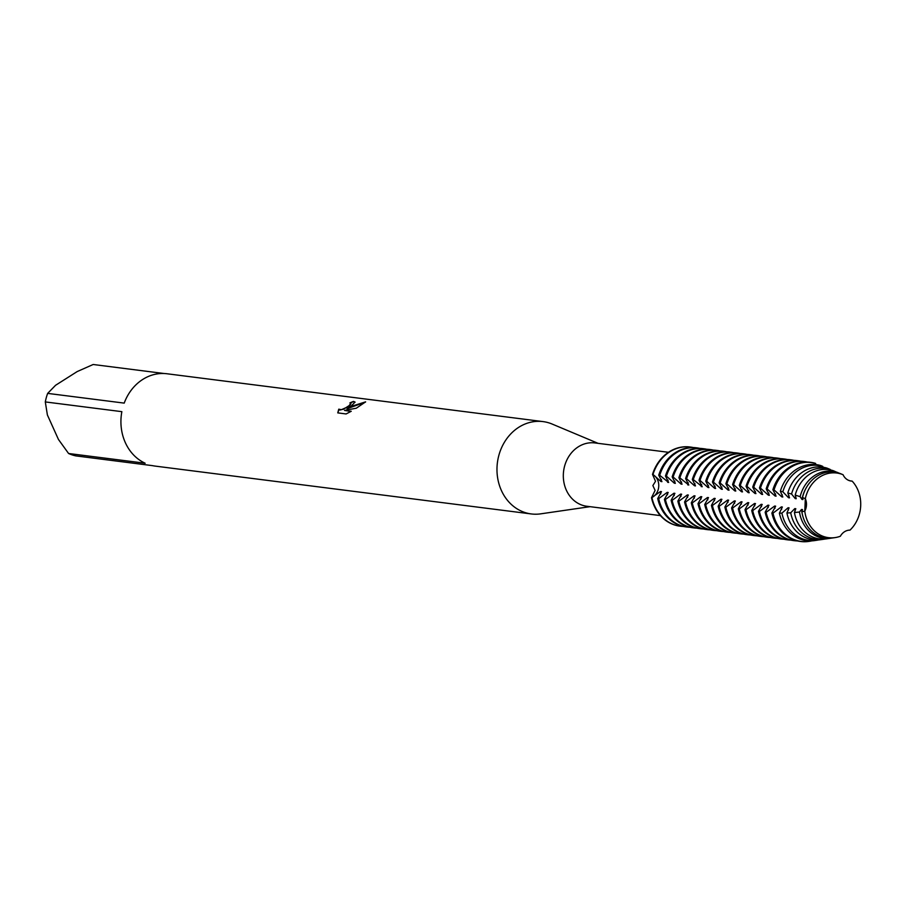 <?xml version="1.0" encoding="UTF-8"?>
<svg xmlns="http://www.w3.org/2000/svg" width="906" height="906" viewBox="0 0 906 906"><rect width="100%" height="100%" fill="white"/><g stroke="black" fill="none" stroke-linecap="round" stroke-linejoin="round"><path stroke-width="1.36" d="M658.753 486.16A12.673 10.906 -82.8 0 1 651.493 497.745L655.117 490.395L652.864 485.571L655.525 481.301L652.513 474.382A12.673 10.906 -82.8 0 1 658.753 486.16M835.083 537.598A32.582 28.041 97.2 0 1 804.777 511.188A32.582 28.041 97.2 0 0 840.36 536.239A12.673 10.906 -82.8 0 1 849.998 530.123A32.582 28.041 97.2 0 0 852.15 481.12A12.673 10.906 -82.8 0 1 851.164 481.052A12.673 10.906 -82.8 0 1 843.056 474.721A32.582 28.041 97.2 0 0 819.805 476.975A32.582 28.041 97.2 0 0 805.332 498.674A12.673 10.906 -82.8 0 1 804.777 511.188L805.332 498.674L804.777 511.188L801.878 511.686A33.239 28.618 97.2 0 0 804.641 521.244A33.239 28.618 97.2 0 0 832.705 537.949L835.083 537.598A32.582 28.041 97.2 0 0 840.36 536.239L840.372 536.227M668.469 452.298L594.891 442.932A31.914 27.474 97.2 0 0 578.322 446.805A31.914 27.474 97.2 0 0 563.679 480.95A31.914 27.474 97.2 0 0 586.839 506.261L660.417 515.616M598.107 443.351L552.094 424.031A46.546 40.068 97.2 0 0 543.011 421.596A46.546 40.068 97.2 0 0 518.844 427.236A46.546 40.068 97.2 0 0 497.507 477.032A46.546 40.068 97.2 0 0 531.267 513.94A46.546 40.068 97.2 0 0 540.667 513.849L590.055 506.669M351.302 405.933L346.998 408.753L352.298 406.058L365.628 401.856L356.307 408.21L344.484 410.407L351.245 411.267L346.115 413.951L337.768 412.887L338.765 409.184L341.426 409.671L345.854 407.734L349.059 405.65L350.837 403.408L349.875 402.932A46.546 40.068 -82.8 0 1 353.544 401.403L355.073 402.06L351.302 405.933M543.011 421.596L166.964 373.759A46.546 40.068 97.2 0 0 142.786 379.41A46.546 40.068 97.2 0 0 124.213 403.113L47.656 393.385A46.546 40.068 97.2 0 0 45.3 401.924L121.857 411.664A46.546 40.068 97.2 0 0 145.141 463.226L68.584 453.498A46.546 40.068 97.2 0 0 75.889 455.899L152.446 465.639A46.546 40.068 97.2 0 0 155.209 466.103L531.267 513.94M690.406 447.043L689.908 446.975A39.898 34.337 97.2 0 1 690.157 447.009A39.898 34.337 97.2 0 0 669.194 451.822A39.898 34.337 97.2 0 0 652.513 474.382L653 474.438A39.898 34.337 -82.8 0 1 669.681 451.879A39.898 34.337 -82.8 0 1 690.406 447.043A39.898 34.337 -82.8 0 1 693.249 447.541M338.867 409.421L337.859 412.898M355.107 402.173L353.646 401.641A46.274 39.83 97.2 0 0 350.294 403.011M365.39 402.162L346.998 408.753M350.939 403.634L349.841 405.333L343.657 409.138L339.886 410.067L338.889 409.455M350.928 411.449L344.484 410.407M850.983 481.029L852.15 481.12L850.983 481.029M687.371 494.925L678.843 501.222L677.858 501.097L681.629 494.2L680.655 494.076L672.127 500.361L671.142 500.237L674.913 493.351L673.939 493.226L665.412 499.512L664.426 499.387L668.198 492.49L667.224 492.366L658.696 498.651L657.711 498.538L661.482 491.641L660.508 491.516L651.493 497.745A39.898 34.337 97.2 0 0 680.089 526.16A39.898 34.337 97.2 0 1 679.84 526.137A39.898 34.337 97.2 0 1 651.493 497.745A12.673 10.906 97.2 0 0 658.753 486.16A12.673 10.906 97.2 0 0 652.513 474.382A39.898 34.337 97.2 0 1 669.194 451.822A39.898 34.337 97.2 0 1 689.908 446.975M68.584 453.498L58.448 439.455L47.384 414.948L45.3 401.924M47.656 393.385L55.572 385.288L77.203 371.562L93.171 364.495L164.156 373.521M657.711 498.538A39.898 34.337 97.2 0 0 660.451 506.805A39.898 34.337 97.2 0 0 686.068 526.918A39.898 34.337 97.2 0 0 686.555 526.986M696.623 447.836A39.898 34.337 97.2 0 0 696.136 447.768A39.898 34.337 97.2 0 0 675.423 452.615A39.898 34.337 97.2 0 0 658.741 475.163L659.715 475.288A39.898 34.337 -82.8 0 1 676.397 452.74A39.898 34.337 -82.8 0 1 697.122 447.892A39.898 34.337 -82.8 0 1 699.964 448.402M660.508 491.516A31.744 27.327 97.2 0 0 660.814 493.883M667.224 492.366A31.744 27.327 97.2 0 0 667.529 494.733M689.93 527.269A39.898 34.337 -82.8 0 1 687.054 527.043A39.898 34.337 -82.8 0 1 661.425 506.93A39.898 34.337 -82.8 0 1 658.696 498.662M683.226 526.42A39.898 34.337 -82.8 0 1 680.338 526.193A39.898 34.337 -82.8 0 1 654.71 506.069A39.898 34.337 -82.8 0 1 651.98 497.802M664.426 499.387A39.898 34.337 97.2 0 0 667.167 507.654A39.898 34.337 97.2 0 0 692.784 527.779A39.898 34.337 97.2 0 0 693.271 527.836M703.339 448.697A39.898 34.337 97.2 0 0 702.852 448.629A39.898 34.337 97.2 0 0 682.139 453.464A39.898 34.337 97.2 0 0 665.457 476.024L666.431 476.148A39.898 34.337 -82.8 0 1 683.113 453.589A39.898 34.337 -82.8 0 1 703.837 448.753A39.898 34.337 -82.8 0 1 706.68 449.251M673.939 493.226A31.744 27.327 97.2 0 0 674.234 495.593M696.646 528.13A39.898 34.337 -82.8 0 1 693.77 527.904A39.898 34.337 -82.8 0 1 668.141 507.779A39.898 34.337 -82.8 0 1 665.412 499.512M671.142 500.237A39.898 34.337 97.2 0 0 673.883 508.515A39.898 34.337 97.2 0 0 699.5 528.628A39.898 34.337 97.2 0 0 699.987 528.685M710.055 449.546A39.898 34.337 97.2 0 0 709.568 449.478A39.898 34.337 97.2 0 0 688.854 454.325A39.898 34.337 97.2 0 0 672.173 476.873L673.147 476.998A39.898 34.337 -82.8 0 1 689.828 454.45A39.898 34.337 -82.8 0 1 710.553 449.603A39.898 34.337 -82.8 0 1 713.396 450.112M680.655 494.076A31.744 27.327 97.2 0 0 680.95 496.443M703.362 528.979A39.898 34.337 -82.8 0 1 700.485 528.753A39.898 34.337 -82.8 0 1 674.857 508.64A39.898 34.337 -82.8 0 1 672.127 500.361M677.858 501.097A39.898 34.337 97.2 0 0 680.599 509.365A39.898 34.337 97.2 0 0 706.216 529.489A39.898 34.337 97.2 0 0 706.703 529.546M716.771 450.395A39.898 34.337 97.2 0 0 716.284 450.339A39.898 34.337 97.2 0 0 695.57 455.174A39.898 34.337 97.2 0 0 678.888 477.734L679.862 477.858A39.898 34.337 -82.8 0 1 696.544 455.299A39.898 34.337 -82.8 0 1 717.269 450.463A39.898 34.337 -82.8 0 1 720.111 450.962M691.289 502.796L695.061 495.91L694.087 495.786L685.559 502.071L684.574 501.947L688.345 495.05L687.371 494.936A31.744 27.327 97.2 0 0 687.665 497.292M710.077 529.829A39.898 34.337 -82.8 0 1 707.201 529.614A39.898 34.337 -82.8 0 1 681.572 509.489A39.898 34.337 -82.8 0 1 678.843 501.222M684.574 501.947A39.898 34.337 97.2 0 0 687.314 510.214A39.898 34.337 97.2 0 0 712.931 530.338A39.898 34.337 97.2 0 0 713.418 530.395M723.486 451.256A39.898 34.337 97.2 0 0 722.999 451.188A39.898 34.337 97.2 0 0 702.286 456.024A39.898 34.337 97.2 0 0 685.604 478.583L686.578 478.708A39.898 34.337 -82.8 0 1 703.26 456.148A39.898 34.337 -82.8 0 1 723.973 451.313A39.898 34.337 -82.8 0 1 726.827 451.822M694.087 495.786A31.744 27.327 97.2 0 0 694.381 498.153M716.793 530.69A39.898 34.337 -82.8 0 1 713.917 530.463A39.898 34.337 -82.8 0 1 688.288 510.338A39.898 34.337 -82.8 0 1 685.559 502.071M767.948 505.174L759.421 511.471L758.447 511.346L762.218 504.449L761.233 504.325L752.705 510.61L751.731 510.486L755.502 503.6L754.517 503.476L745.989 509.761L745.015 509.636L748.786 502.739L747.801 502.615L739.273 508.9L738.299 508.787L742.071 501.89L741.085 501.765L732.569 508.051L731.584 507.926L735.355 501.029L734.37 500.905L725.853 507.201L724.868 507.077L728.639 500.18L727.654 500.055L719.138 506.341L718.152 506.216L721.923 499.331L720.95 499.206L712.422 505.491L711.437 505.367L715.208 498.47L714.234 498.345L705.706 504.631L704.721 504.506L708.492 497.62L707.518 497.496L698.99 503.781L698.005 503.657L701.776 496.76L700.802 496.635L692.275 502.921L691.289 502.807A39.898 34.337 97.2 0 0 694.019 511.075A39.898 34.337 97.2 0 0 719.647 531.188A39.898 34.337 97.2 0 0 720.134 531.256M730.202 452.105A39.898 34.337 97.2 0 0 729.715 452.037A39.898 34.337 97.2 0 0 709.002 456.884A39.898 34.337 97.2 0 0 692.32 479.444L693.294 479.568A39.898 34.337 -82.8 0 1 709.976 457.009A39.898 34.337 -82.8 0 1 730.689 452.162A39.898 34.337 -82.8 0 1 733.543 452.672M700.802 496.635A31.744 27.327 97.2 0 0 701.097 499.002M723.509 531.539A39.898 34.337 -82.8 0 1 720.632 531.324A39.898 34.337 -82.8 0 1 695.004 511.199A39.898 34.337 -82.8 0 1 692.275 502.932M698.005 503.657A39.898 34.337 97.2 0 0 700.734 511.924A39.898 34.337 97.2 0 0 726.363 532.048A39.898 34.337 97.2 0 0 726.85 532.105M736.918 452.966A39.898 34.337 97.2 0 0 736.431 452.898A39.898 34.337 97.2 0 0 715.706 457.734A39.898 34.337 97.2 0 0 699.036 480.293L700.01 480.418A39.898 34.337 -82.8 0 1 716.691 457.858A39.898 34.337 -82.8 0 1 737.405 453.023A39.898 34.337 -82.8 0 1 740.259 453.521M707.518 497.496A31.744 27.327 97.2 0 0 707.812 499.863M730.225 532.4A39.898 34.337 -82.8 0 1 727.337 532.173A39.898 34.337 -82.8 0 1 701.72 512.049A39.898 34.337 -82.8 0 1 698.99 503.781M704.721 504.506A39.898 34.337 97.2 0 0 707.45 512.785A39.898 34.337 97.2 0 0 733.079 532.898A39.898 34.337 97.2 0 0 733.566 532.955M743.633 453.815A39.898 34.337 97.2 0 0 743.147 453.747A39.898 34.337 97.2 0 0 722.422 458.595A39.898 34.337 97.2 0 0 705.751 481.143L706.725 481.267A39.898 34.337 -82.8 0 1 723.407 458.719A39.898 34.337 -82.8 0 1 744.12 453.872A39.898 34.337 -82.8 0 1 746.974 454.382M714.234 498.345A31.744 27.327 97.2 0 0 714.528 500.712M736.94 533.249A39.898 34.337 -82.8 0 1 734.053 533.022A39.898 34.337 -82.8 0 1 708.435 512.909A39.898 34.337 -82.8 0 1 705.706 504.631M711.437 505.367A39.898 34.337 97.2 0 0 714.166 513.634A39.898 34.337 97.2 0 0 739.794 533.759A39.898 34.337 97.2 0 0 740.281 533.815M750.349 454.665A39.898 34.337 97.2 0 0 749.862 454.608A39.898 34.337 97.2 0 0 729.137 459.444A39.898 34.337 97.2 0 0 712.456 482.003L713.441 482.128A39.898 34.337 -82.8 0 1 730.123 459.569A39.898 34.337 -82.8 0 1 750.836 454.733A39.898 34.337 -82.8 0 1 753.69 455.231M720.95 499.206A31.744 27.327 97.2 0 0 721.244 501.562M743.656 534.11A39.898 34.337 -82.8 0 1 740.768 533.883A39.898 34.337 -82.8 0 1 715.151 513.759A39.898 34.337 -82.8 0 1 712.422 505.491M718.152 506.216A39.898 34.337 97.2 0 0 720.882 514.483A39.898 34.337 97.2 0 0 746.51 534.608A39.898 34.337 97.2 0 0 746.997 534.665M757.065 455.525A39.898 34.337 97.2 0 0 756.578 455.458A39.898 34.337 97.2 0 0 735.853 460.293A39.898 34.337 97.2 0 0 719.171 482.853L720.157 482.977A39.898 34.337 -82.8 0 1 736.838 460.418A39.898 34.337 -82.8 0 1 757.552 455.582A39.898 34.337 -82.8 0 1 760.406 456.092M727.654 500.055A31.744 27.327 97.2 0 0 727.96 502.422M750.372 534.959A39.898 34.337 -82.8 0 1 747.484 534.733A39.898 34.337 -82.8 0 1 721.867 514.608A39.898 34.337 -82.8 0 1 719.138 506.341M724.868 507.077A39.898 34.337 97.2 0 0 727.597 515.344A39.898 34.337 97.2 0 0 753.226 535.469A39.898 34.337 97.2 0 0 753.713 535.525M763.781 456.375A39.898 34.337 97.2 0 0 763.294 456.307A39.898 34.337 97.2 0 0 742.569 461.154A39.898 34.337 97.2 0 0 725.887 483.713L726.872 483.838A39.898 34.337 -82.8 0 1 743.554 461.279A39.898 34.337 -82.8 0 1 764.268 456.431A39.898 34.337 -82.8 0 1 767.122 456.941M734.37 500.905A31.744 27.327 97.2 0 0 734.675 503.272M757.088 535.808A39.898 34.337 -82.8 0 1 754.2 535.593A39.898 34.337 -82.8 0 1 728.583 515.469A39.898 34.337 -82.8 0 1 725.853 507.201M731.584 507.926A39.898 34.337 97.2 0 0 734.313 516.194A39.898 34.337 97.2 0 0 759.941 536.318A39.898 34.337 97.2 0 0 760.428 536.375M770.496 457.236A39.898 34.337 97.2 0 0 770.009 457.168A39.898 34.337 97.2 0 0 749.285 462.003A39.898 34.337 97.2 0 0 732.603 484.563L733.588 484.687A39.898 34.337 -82.8 0 1 750.27 462.128A39.898 34.337 -82.8 0 1 770.983 457.292A39.898 34.337 -82.8 0 1 773.837 457.79M741.085 501.765A31.744 27.327 97.2 0 0 741.391 504.132M763.803 536.669A39.898 34.337 -82.8 0 1 760.915 536.443A39.898 34.337 -82.8 0 1 735.298 516.318A39.898 34.337 -82.8 0 1 732.569 508.051M738.299 508.787A39.898 34.337 97.2 0 0 741.029 517.054A39.898 34.337 97.2 0 0 766.657 537.167A39.898 34.337 97.2 0 0 767.144 537.235M777.212 458.085A39.898 34.337 97.2 0 0 776.725 458.017A39.898 34.337 97.2 0 0 756 462.864A39.898 34.337 97.2 0 0 739.319 485.412L740.304 485.537A39.898 34.337 -82.8 0 1 756.986 462.989A39.898 34.337 -82.8 0 1 777.699 458.142A39.898 34.337 -82.8 0 1 780.553 458.651M747.801 502.615A31.744 27.327 97.2 0 0 748.107 504.982M770.519 537.518A39.898 34.337 -82.8 0 1 767.631 537.292A39.898 34.337 -82.8 0 1 742.014 517.179A39.898 34.337 -82.8 0 1 739.285 508.912M745.015 509.636A39.898 34.337 97.2 0 0 747.744 517.904A39.898 34.337 97.2 0 0 773.373 538.028A39.898 34.337 97.2 0 0 773.86 538.085M783.928 458.946A39.898 34.337 97.2 0 0 783.441 458.878A39.898 34.337 97.2 0 0 762.716 463.713A39.898 34.337 97.2 0 0 746.034 486.273L747.02 486.397A39.898 34.337 -82.8 0 1 763.701 463.838A39.898 34.337 -82.8 0 1 784.415 459.002A39.898 34.337 -82.8 0 1 787.269 459.501M754.517 503.476A31.744 27.327 97.2 0 0 754.823 505.831M777.235 538.379A39.898 34.337 -82.8 0 1 774.347 538.153A39.898 34.337 -82.8 0 1 748.73 518.028A39.898 34.337 -82.8 0 1 745.989 509.761M751.731 510.486A39.898 34.337 97.2 0 0 754.46 518.764A39.898 34.337 97.2 0 0 780.089 538.877A39.898 34.337 97.2 0 0 780.576 538.934M790.644 459.795A39.898 34.337 97.2 0 0 790.145 459.727A39.898 34.337 97.2 0 0 769.432 464.574A39.898 34.337 97.2 0 0 752.75 487.122L753.735 487.247A39.898 34.337 -82.8 0 1 770.417 464.699A39.898 34.337 -82.8 0 1 791.131 459.852A39.898 34.337 -82.8 0 1 793.984 460.361M761.233 504.325A31.744 27.327 97.2 0 0 761.538 506.692M783.95 539.229A39.898 34.337 -82.8 0 1 781.063 539.002A39.898 34.337 -82.8 0 1 755.445 518.889A39.898 34.337 -82.8 0 1 752.705 510.61M758.447 511.346A39.898 34.337 97.2 0 0 761.176 519.614A39.898 34.337 97.2 0 0 786.804 539.738A39.898 34.337 97.2 0 0 787.291 539.795M797.359 460.644A39.898 34.337 97.2 0 0 796.861 460.588A39.898 34.337 97.2 0 0 776.148 465.424A39.898 34.337 97.2 0 0 759.466 487.983L760.451 488.108A39.898 34.337 -82.8 0 1 777.133 465.548A39.898 34.337 -82.8 0 1 797.846 460.712A39.898 34.337 -82.8 0 1 800.7 461.211M771.878 513.045L775.649 506.16L774.664 506.035L766.136 512.32L765.162 512.196L768.934 505.299L767.948 505.186A31.744 27.327 97.2 0 0 768.254 507.541M790.666 540.078A39.898 34.337 -82.8 0 1 787.778 539.863A39.898 34.337 -82.8 0 1 762.161 519.738A39.898 34.337 -82.8 0 1 759.421 511.471M765.162 512.196A39.898 34.337 97.2 0 0 767.892 520.463A39.898 34.337 97.2 0 0 793.509 540.588A39.898 34.337 97.2 0 0 794.007 540.644M804.075 461.505A39.898 34.337 97.2 0 0 803.577 461.437A39.898 34.337 97.2 0 0 782.863 466.273A39.898 34.337 97.2 0 0 766.182 488.832L767.167 488.957A39.898 34.337 -82.8 0 1 783.849 466.397A39.898 34.337 -82.8 0 1 804.562 461.562A39.898 34.337 -82.8 0 1 807.416 462.071M774.664 506.035A31.744 27.327 97.2 0 0 774.97 508.402M797.382 540.939A39.898 34.337 -82.8 0 1 794.494 540.712A39.898 34.337 -82.8 0 1 768.877 520.588A39.898 34.337 -82.8 0 1 766.136 512.32M801.878 511.686L802.512 509.58L801.527 509.455L799.466 512.015L794.426 512.536L795.796 508.719L794.811 508.594L790.712 512.807L786.929 513L789.081 507.87L788.095 507.745L781.901 513.136L779.387 513.158L782.365 507.009L781.38 506.884L773.011 513.124L771.878 513.056A39.898 34.337 97.2 0 0 774.607 521.324A39.898 34.337 97.2 0 0 800.225 541.437A39.898 34.337 97.2 0 0 800.474 541.471M810.542 462.32A39.898 34.337 97.2 0 0 810.292 462.286A39.898 34.337 97.2 0 0 789.579 467.134A39.898 34.337 97.2 0 0 772.897 489.693L774.03 489.874L781.821 496.884L782.807 497.009L780.36 491.199L782.829 491.765A37.769 32.503 -82.8 0 1 798.73 470.044A37.769 32.503 -82.8 0 1 822.795 466.397L820.768 465.559A38.324 32.99 97.2 0 0 796.453 469.297A38.324 32.99 97.2 0 0 780.36 491.199M815.864 464.585L815.151 463.249A39.898 34.337 97.2 0 0 810.791 462.354A39.898 34.337 97.2 0 0 790.066 467.19A39.898 34.337 97.2 0 0 773.384 489.75M774.041 489.874A39.751 34.213 -82.8 0 1 790.655 467.383A39.751 34.213 -82.8 0 1 815.66 463.453M781.38 506.884A31.744 27.327 97.2 0 0 781.685 509.251M811.878 540.859A39.751 34.213 -82.8 0 1 809.296 541.346A39.751 34.213 -82.8 0 1 775.74 521.38A39.751 34.213 -82.8 0 1 773.011 513.124M779.398 513.17A38.324 32.99 97.2 0 0 782.071 521.346A38.324 32.99 97.2 0 0 814.426 540.61L816.442 540.316A37.769 32.503 -82.8 0 1 784.562 521.335A37.769 32.503 -82.8 0 1 781.901 513.136M788.095 507.745A31.744 27.327 97.2 0 0 788.401 510.112M786.929 513A36.625 31.529 97.2 0 0 789.59 521.312A36.625 31.529 97.2 0 0 820.519 539.716L823.588 539.274A35.776 30.793 -82.8 0 1 793.384 521.301A35.776 30.793 -82.8 0 1 790.712 512.807M803.339 471.562A36.625 31.529 97.2 0 0 787.812 492.989L791.538 493.997A35.776 30.793 -82.8 0 1 806.804 472.705A35.776 30.793 -82.8 0 1 830.224 469.444L826.997 468.119A36.625 31.529 97.2 0 0 803.339 471.562M794.811 508.594A31.744 27.327 97.2 0 0 795.117 510.961M794.426 512.536A34.938 30.068 97.2 0 0 797.121 521.278A34.938 30.068 97.2 0 0 826.612 538.832L830.734 538.232A33.794 29.083 -82.8 0 1 802.206 521.256A33.794 29.083 -82.8 0 1 799.466 512.015M838.141 472.841L833.475 470.769A34.938 30.068 97.2 0 0 810.224 473.827A34.938 30.068 97.2 0 0 795.196 495.072L800.145 496.681M806.193 487.904A31.744 27.327 97.2 0 0 801.969 499.444L800.134 496.681A33.794 29.083 -82.8 0 1 814.89 475.356A33.794 29.083 -82.8 0 1 838.027 472.638M848.571 480.327L849.171 480.474A33.794 29.083 -82.8 0 1 849.284 480.61M801.527 509.455A31.744 27.327 97.2 0 0 802.671 515.616M849.907 480.803L852.15 481.12A32.582 28.041 97.2 0 1 849.998 530.123L849.907 530.123M817.121 476.092A33.239 28.618 97.2 0 0 802.501 497.541L805.332 498.674A32.582 28.041 97.2 0 1 819.805 476.975A32.582 28.041 97.2 0 1 843.056 474.721L840.281 473.566A33.239 28.618 97.2 0 0 817.121 476.092M823.033 467.213L822.795 466.397M653 474.438L660.938 481.505L661.924 481.63L658.741 475.174M659.715 475.299L668.639 482.49L665.457 476.024M666.431 476.148L674.37 483.215M674.834 481.075A31.744 27.327 97.2 0 0 674.381 483.215L675.355 483.34L672.173 476.873M673.147 476.998L681.086 484.076L682.071 484.2L678.888 477.734M679.862 477.858L688.787 485.05L685.604 478.583M686.578 478.708L694.517 485.775L695.502 485.899L692.32 479.444M693.294 479.568L702.218 486.76L699.036 480.293M700.01 480.418L707.948 487.485L708.934 487.609L705.74 481.154M706.725 481.279L714.664 488.345L715.649 488.47L712.456 482.003M713.441 482.128L721.38 489.195L722.365 489.319L719.171 482.853M720.157 482.977L728.096 490.055L729.081 490.18L725.887 483.713M726.872 483.838L734.811 490.905L735.797 491.029L732.603 484.563M733.588 484.687L741.527 491.754L742.512 491.879L739.319 485.423M740.304 485.548L748.243 492.615L749.228 492.739L746.034 486.273M747.02 486.397L754.958 493.464L755.944 493.589L752.75 487.122M753.735 487.247L761.674 494.325L762.659 494.45L759.466 487.983M760.451 488.108L768.39 495.174L769.375 495.299L766.182 488.832M767.167 488.957L775.106 496.024L776.091 496.148L772.897 489.693M782.829 491.765L788.537 497.734L789.511 497.858L787.812 492.989M791.538 493.997L795.253 498.594L796.227 498.719L795.185 495.072M801.969 499.444L802.942 499.568L802.501 497.541M831.719 538.073A33.794 29.083 -82.8 0 1 830.734 538.232M795.706 496.443A31.744 27.327 97.2 0 0 795.253 498.594M825.106 539.013A35.776 30.793 -82.8 0 1 823.588 539.274M788.99 495.593A31.744 27.327 97.2 0 0 788.537 497.734M818.492 539.942A37.769 32.503 -82.8 0 1 816.442 540.316M782.274 494.733A31.744 27.327 97.2 0 0 781.821 496.884M772.365 513.113A39.898 34.337 97.2 0 0 800.723 541.505A39.898 34.337 97.2 0 0 808.775 541.426A39.898 34.337 97.2 0 0 809.035 541.392M775.559 493.883A31.744 27.327 97.2 0 0 775.106 496.024M768.843 493.023A31.744 27.327 97.2 0 0 768.39 495.174M762.127 492.173A31.744 27.327 97.2 0 0 761.674 494.325M755.423 491.324A31.744 27.327 97.2 0 0 754.958 493.464M748.707 490.463A31.744 27.327 97.2 0 0 748.243 492.615M741.991 489.614A31.744 27.327 97.2 0 0 741.527 491.754M735.276 488.753A31.744 27.327 97.2 0 0 734.811 490.905M728.56 487.904A31.744 27.327 97.2 0 0 728.096 490.044M721.844 487.043A31.744 27.327 97.2 0 0 721.38 489.195M715.128 486.194A31.744 27.327 97.2 0 0 714.664 488.345M708.413 485.344A31.744 27.327 97.2 0 0 707.948 487.485M701.697 484.484A31.744 27.327 97.2 0 0 701.233 486.635M694.981 483.634A31.744 27.327 97.2 0 0 694.517 485.775M688.266 482.773A31.744 27.327 97.2 0 0 687.801 484.925M681.55 481.924A31.744 27.327 97.2 0 0 681.086 484.076M668.118 480.214A31.744 27.327 97.2 0 0 667.665 482.366M661.403 479.365A31.744 27.327 97.2 0 0 660.95 481.505M794.494 540.712L793.509 540.588M804.562 461.562L803.577 461.437M787.778 539.863L786.804 539.738M797.846 460.712L796.861 460.588M781.063 539.002L780.089 538.877M791.131 459.852L790.145 459.727M774.347 538.153L773.373 538.028M784.415 459.002L783.441 458.878M767.631 537.292L766.657 537.167M777.699 458.142L776.725 458.017M760.915 536.443L759.941 536.318M770.983 457.292L770.009 457.168M754.2 535.593L753.226 535.469M764.268 456.431L763.294 456.307M747.484 534.733L746.51 534.608M757.552 455.582L756.578 455.458M740.768 533.883L739.794 533.759M750.836 454.733L749.862 454.608M734.053 533.022L733.079 532.898M744.12 453.872L743.147 453.747M727.337 532.173L726.363 532.048M737.405 453.023L736.431 452.898M720.632 531.324L719.647 531.188M730.689 452.162L729.715 452.037M713.917 530.463L712.931 530.338M723.973 451.313L722.999 451.188M707.201 529.614L706.216 529.489M717.269 450.463L716.284 450.339M700.485 528.753L699.5 528.628M710.553 449.603L709.568 449.478M693.77 527.904L692.784 527.779M703.837 448.753L702.852 448.629M687.054 527.043L686.068 526.918M697.122 447.892L696.136 447.768"/></g></svg>

